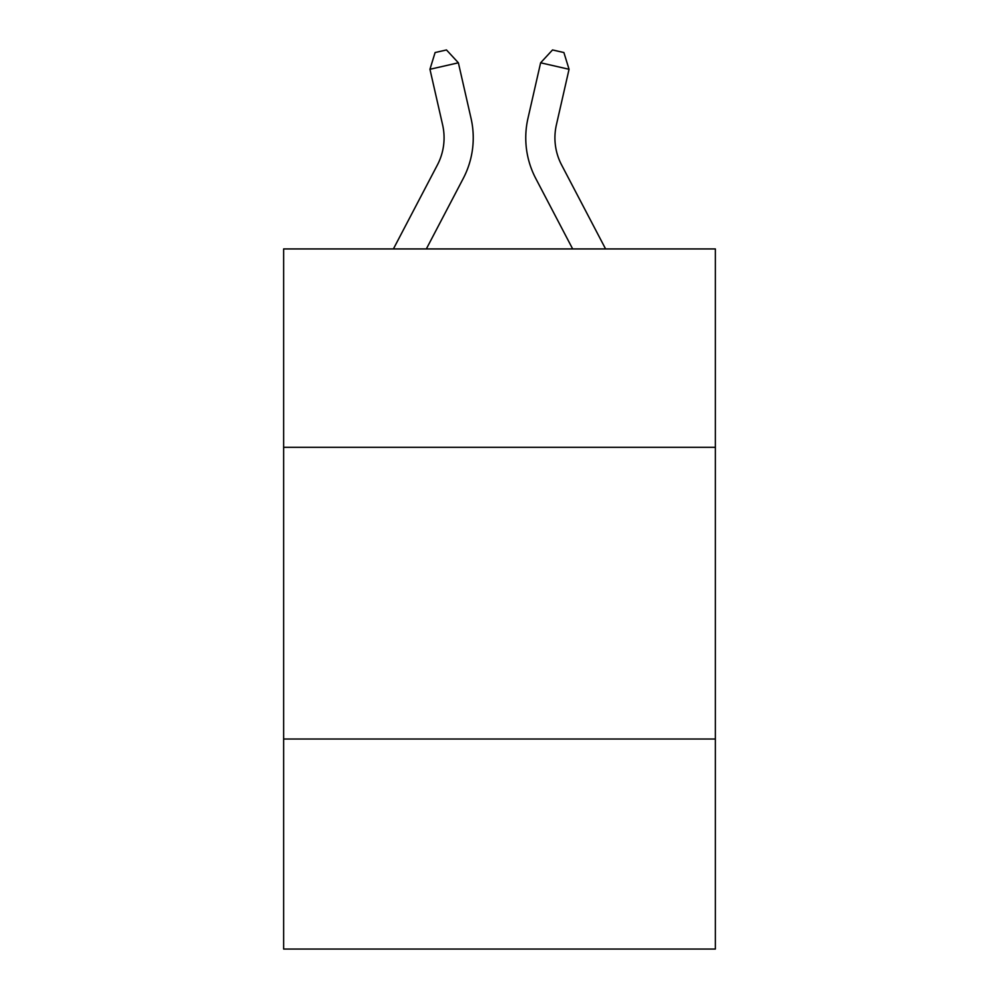 <?xml version="1.0" encoding="UTF-8"?>
<svg xmlns="http://www.w3.org/2000/svg" width="999" height="999" viewBox="0 0 999 999"><rect width="100%" height="100%" fill="white"/><g stroke="black" fill="none" stroke-linecap="round" stroke-linejoin="round"><path stroke-width="1.5" d="M283.629 447.302L715.371 447.302L715.371 248.938L283.629 248.938L283.629 949.05L715.371 949.05L715.371 739.01L283.629 739.01M715.371 739.01L715.371 447.302M471.053 118.406L458.379 62.8L471.053 118.406A87.512 87.512 0 0 1 463.249 178.459L426.336 248.938M605.594 248.938L561.588 164.922A58.342 58.342 0 0 1 556.381 124.887L569.055 69.281L540.621 62.8L527.947 118.406A87.512 87.512 0 0 0 535.751 178.459L572.664 248.938M569.055 69.281L563.898 52.547L552.522 49.95L540.621 62.8L527.947 118.406M393.406 248.938L437.412 164.922A58.342 58.342 0 0 0 442.619 124.887L429.945 69.281L435.102 52.547L446.478 49.95L458.379 62.8L429.945 69.281M437.412 164.922A58.342 58.342 0 0 0 442.619 124.887A58.342 58.342 0 0 1 437.412 164.922A58.342 58.342 0 0 0 442.619 124.887A58.342 58.342 0 0 1 437.412 164.922A58.342 58.342 0 0 0 442.619 124.887A58.342 58.342 0 0 1 437.412 164.922A58.342 58.342 0 0 0 442.619 124.887A58.342 58.342 0 0 1 437.412 164.922A58.342 58.342 0 0 0 442.619 124.887A58.342 58.342 0 0 1 437.412 164.922A58.342 58.342 0 0 0 442.619 124.887A58.342 58.342 0 0 1 437.412 164.922A58.342 58.342 0 0 0 442.619 124.887A58.342 58.342 0 0 1 437.412 164.922A58.342 58.342 0 0 0 442.619 124.887A58.342 58.342 0 0 1 437.412 164.922A58.342 58.342 0 0 0 442.619 124.887A58.342 58.342 0 0 1 437.412 164.922A58.342 58.342 0 0 0 442.619 124.887A58.342 58.342 0 0 1 437.412 164.922A58.342 58.342 0 0 0 442.619 124.887A58.342 58.342 0 0 1 437.412 164.922A58.342 58.342 0 0 0 442.619 124.887A58.342 58.342 0 0 1 437.412 164.922A58.342 58.342 0 0 0 442.619 124.887A58.342 58.342 0 0 1 437.412 164.922A58.342 58.342 0 0 0 442.619 124.887A58.342 58.342 0 0 1 437.412 164.922A58.342 58.342 0 0 0 442.619 124.887M561.588 164.922A58.342 58.342 0 0 1 556.381 124.887A58.342 58.342 0 0 0 561.588 164.922A58.342 58.342 0 0 1 556.381 124.887A58.342 58.342 0 0 0 561.588 164.922A58.342 58.342 0 0 1 556.381 124.887A58.342 58.342 0 0 0 561.588 164.922A58.342 58.342 0 0 1 556.381 124.887A58.342 58.342 0 0 0 561.588 164.922A58.342 58.342 0 0 1 556.381 124.887A58.342 58.342 0 0 0 561.588 164.922A58.342 58.342 0 0 1 556.381 124.887A58.342 58.342 0 0 0 561.588 164.922A58.342 58.342 0 0 1 556.381 124.887A58.342 58.342 0 0 0 561.588 164.922A58.342 58.342 0 0 1 556.381 124.887A58.342 58.342 0 0 0 561.588 164.922"/></g></svg>

